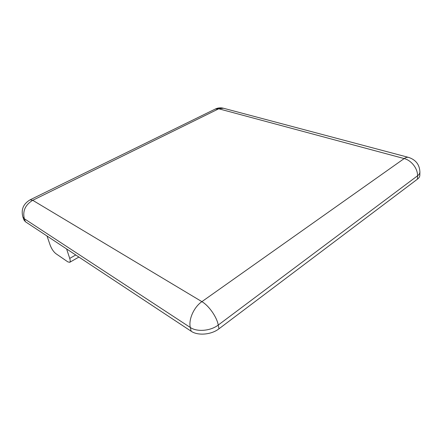 <?xml version="1.0" encoding="UTF-8"?>
<svg xmlns="http://www.w3.org/2000/svg" width="442" height="442" viewBox="0 0 442 442"><rect width="100%" height="100%" fill="white"/><g stroke="black" fill="none" stroke-linecap="round" stroke-linejoin="round"><path stroke-width="0.66" d="M417.458 179.143C418.983 177.971 419.773 176.712 419.823 175.363L419.9 172.037C419.596 164.728 415.878 159.866 408.734 157.44C407.364 157.032 405.844 157.407 404.181 158.567L218.74 108.787L32.725 200.298C25.282 204.85 22.487 211.005 24.338 218.746L25.421 221.746L23.99 220.039L22.907 217.055L24.338 218.746L190.32 327.489L191.148 331.218C197.828 335.914 211.398 334.765 218.967 328.809L417.458 179.143L417.53 175.805L218.249 325.047L218.967 328.809M191.148 331.218L25.421 221.746M66.609 248.957L69.725 258.404C70.383 260.498 70.383 261.797 69.72 262.31L67.869 261.891L55.863 253.647C53.537 251.78 51.642 248.957 50.178 245.183L47.018 236.011M408.458 157.369L223.525 108.262L215.248 109.069L30.222 199.767M22.907 217.055C20.89 209.618 23.282 203.884 30.078 199.839L32.725 200.298L201.889 301.648C193.966 307.024 188.336 319.588 190.32 327.489C197.01 332.152 210.635 330.992 218.249 325.047C216.867 317.052 208.873 305.649 201.889 301.648L404.181 158.567C411.364 160.319 417.856 168.667 417.53 175.805C419.06 174.634 419.856 173.38 419.9 172.037M69.725 258.404L75.737 254.984M223.21 108.18C220.541 107.544 217.961 107.804 215.469 108.959M78.88 257.062L69.72 262.31"/></g></svg>
